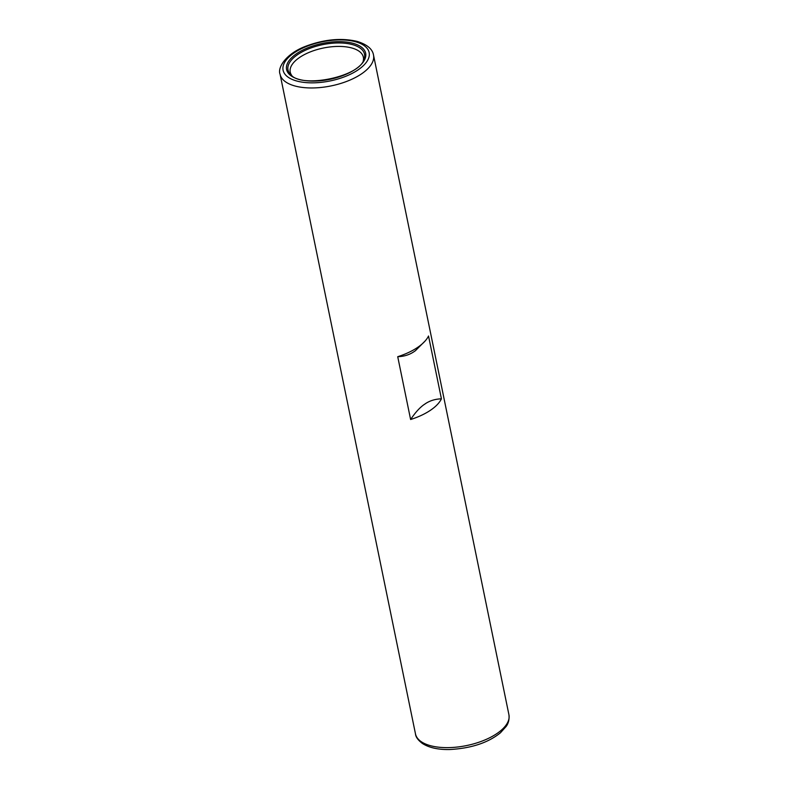 <?xml version="1.0" encoding="UTF-8"?>
<svg xmlns="http://www.w3.org/2000/svg" width="789" height="789" viewBox="0 0 789 789"><rect width="100%" height="100%" fill="white"/><g stroke="black" fill="none" stroke-linecap="round" stroke-linejoin="round"><path stroke-width="1.18" d="M425.33 340.769L415.369 350.74A41.748 18.985 -11.6 0 1 413.012 352.328C408.544 355.08 403.445 356.529 397.725 356.697A47.685 21.688 168.4 0 0 425.33 340.769A47.685 21.688 168.4 0 0 428.526 336.006L441.426 398.83C435.696 398.997 430.607 400.457 426.139 403.199A41.748 18.985 168.4 0 1 423.782 404.787C419.403 407.972 415.014 412.884 410.615 419.521A47.685 21.688 -11.6 0 0 441.426 398.83M426.139 403.199L423.782 404.787M410.615 419.521L397.725 356.697M363.196 61.009A37.32 16.973 -11.6 0 0 363.443 57.745A37.32 16.973 -11.6 0 0 339.152 46.413A37.32 16.973 -11.6 0 0 299.79 57.321A37.32 16.973 -11.6 0 0 290.382 72.746A37.32 16.973 -11.6 0 0 291.9 75.645M361.303 74.018A47.685 21.688 -11.6 0 0 373.513 55.072C372.536 49.046 367.053 44.48 357.062 41.373C341.164 37.714 323.993 39.371 305.54 46.334C286.111 53.642 277.205 67.657 280.075 74.245A47.685 21.688 -11.6 0 0 311.783 87.964A47.685 21.688 -11.6 0 0 361.303 74.018M508.925 714.735C509.812 721.945 506.508 725.841 506.282 726.304L500.463 732.774C488.075 742.824 471.023 748.416 449.296 749.55C437.905 749.688 428.95 747.666 422.421 743.475C418.022 740.161 415.714 736.975 415.487 733.918A47.685 21.688 -11.6 0 0 447.195 747.637A47.685 21.688 -11.6 0 0 496.715 733.691A47.685 21.688 -11.6 0 0 508.925 714.735L373.513 55.072M357.91 70.004A43.928 19.981 -11.6 0 0 355.405 41.718A43.928 19.981 -11.6 0 0 294.327 52.755A43.928 19.981 -11.6 0 0 296.842 81.04A43.928 19.981 -11.6 0 0 357.91 70.004M355.326 69.304A40.347 18.344 -11.6 0 0 353.018 43.316A40.347 18.344 -11.6 0 0 296.92 53.455A40.347 18.344 -11.6 0 0 299.228 79.442A40.347 18.344 -11.6 0 0 355.326 69.304M363.857 59.658L363.857 59.658A39.046 17.752 -11.6 0 0 352.279 44.559A39.046 17.752 -11.6 0 0 297.995 54.372A39.046 17.752 -11.6 0 0 290.756 74.669L290.756 74.669C301.467 88.703 359.537 76.789 363.857 59.658M415.487 733.918L280.075 74.245"/></g></svg>
